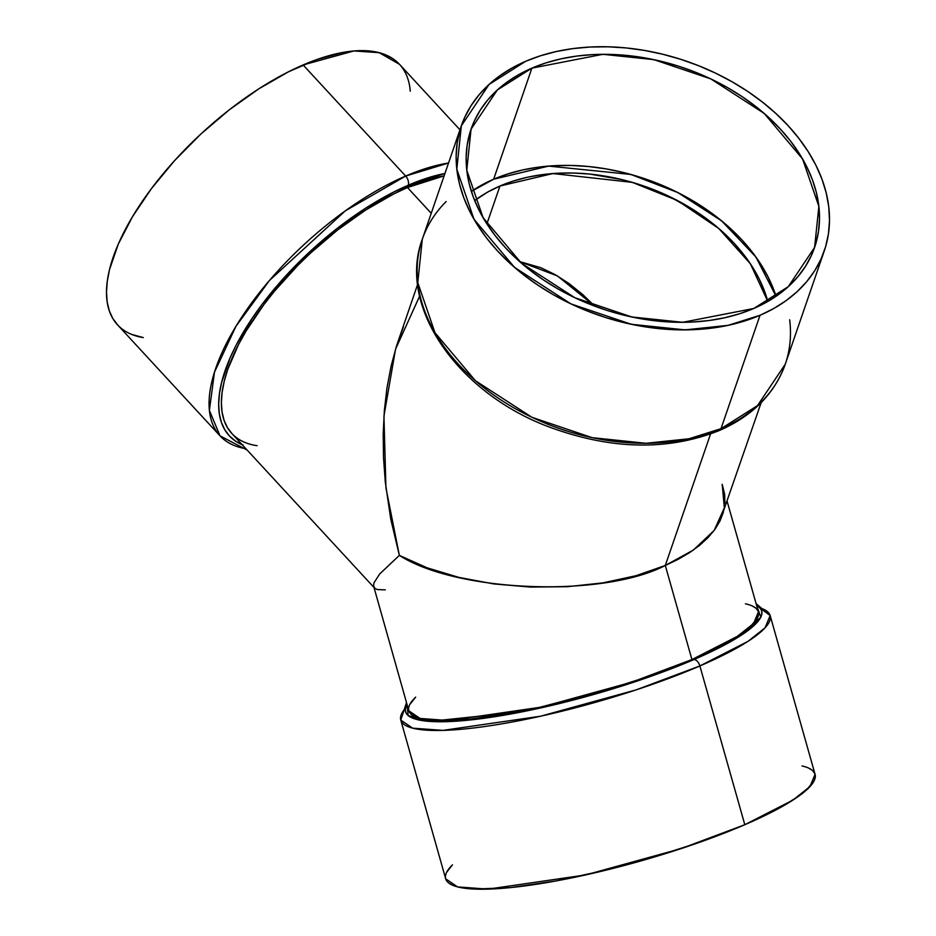 <?xml version="1.0" encoding="UTF-8"?>
<svg xmlns="http://www.w3.org/2000/svg" width="936" height="936" viewBox="0 0 936 936"><rect width="100%" height="100%" fill="white"/><g stroke="black" fill="none" stroke-linecap="round" stroke-linejoin="round"><path stroke-width="1.4" d="M461.331 125.833L489.107 84.415L525.611 61.331L511.933 68.082L499.52 75.992L488.475 84.989L478.928 94.969L470.96 105.85L464.642 117.526L460.032 129.893L457.201 142.81L456.148 156.172L456.885 169.849L459.424 183.69L463.729 197.59L469.755 211.384L477.442 224.968L486.732 238.2L497.519 250.942L509.71 263.086L523.177 274.505L537.802 285.106L553.433 294.77L569.93 303.404L587.129 310.928L604.855 317.281L622.955 322.382L641.254 326.196L659.552 328.676L677.699 329.811L695.506 329.589L712.811 327.998L729.437 325.061L745.231 320.802L760.032 315.28L727.997 325.377L685 329.881L631.168 324.254L570.983 303.907L514.507 267.368L474.014 219.293L456.815 169.182L461.331 125.833L422.3 239.242L417.772 282.578L434.983 332.701L475.476 380.765L531.952 417.304L592.137 437.662L645.969 443.29L688.966 438.773L721.001 428.676L760.032 315.28A191.939 134.374 19 0 0 824.312 250.778L785.281 364.174L757.505 405.604L721.001 428.676A6.856 3.884 66.7 0 1 719.491 430.455M459.962 129.811L399.532 64.35L379.15 52.662L353.902 50.953L303.1 64.947L405.662 176.05A191.939 83.55 137.3 0 1 448.531 163.016L405.662 176.05A6.856 3.884 66.7 0 1 408.26 185.211L444.939 173.464L421.785 179.899L394.313 191.74L365.73 208.131L337.124 228.442L309.605 251.901L284.216 277.594L261.951 304.539L252.252 318.158L236.211 345.045L230.022 358.043L221.586 382.543L219.422 393.81L218.673 404.258L219.328 413.817L221.399 422.37L224.839 429.835L229.648 436.153L235.743 441.265L243.103 445.103M756.616 605.487A185.082 34.655 164.2 0 1 693.962 659.541L719.187 647.794L746.986 631.285L757.809 621.633L760.722 617.362L761.939 613.513L761.436 610.12L759.213 607.218L756.616 605.487L760.863 617.093L746.191 631.87L693.962 659.541A6.856 3.884 66.7 0 1 699.882 665.952L747.981 641.371L765.086 627.799L770.152 615.549L759.973 607.944A191.939 35.931 -15.8 0 1 699.882 665.952A191.939 35.931 -15.8 0 0 770.152 615.549L756.089 603.638M594.699 306.13L582.777 294.583L569.065 283.549L555.048 274.564L540.856 267.708L519.62 261.589L540.856 267.708L555.048 274.564L569.065 283.549L582.777 294.583L594.699 306.13L557.446 275.933L519.62 261.589M486.884 223.915L499.929 186.03L486.884 223.915L499.929 186.03L552.895 173.546L632.35 182.368L677.325 200.479L718.813 228.513L750.391 263.8L767.812 301.462L764.49 291.108L759.119 278.788L752.24 266.655L743.956 254.849L734.315 243.465L723.434 232.619L711.407 222.429L698.35 212.963L669.673 196.63L638.481 184.24L622.323 179.689L589.645 174.061L573.44 173.043L557.54 173.254L542.096 174.669L527.249 177.29L513.15 181.093L499.929 186.03L487.714 192.055L474.669 200.561A171.382 119.972 19 0 1 499.929 186.03A171.382 119.972 -161 0 1 767.812 301.462M776.049 296.291L755.937 257.037L721.621 220.849L677.734 192.512L630.852 174.447L548.613 166.093L493.646 179.221L531.894 68.141L602.901 54.311L653.855 59.635L710.81 78.905L764.267 113.478L802.585 158.98L818.871 206.411L814.589 247.432L788.311 286.638L753.761 308.482L739.744 313.712L724.792 317.737L709.055 320.51L692.687 322.019L675.827 322.23L658.663 321.165L641.335 318.813L624.019 315.198L606.891 310.366L590.113 304.364L573.838 297.238L558.219 289.06L543.43 279.922L529.589 269.896L516.836 259.085L505.3 247.584L495.097 235.521L486.299 223.002L479.021 210.155L473.323 197.086L469.252 183.936L466.853 170.832L466.14 157.891L467.134 145.255L469.825 133.017L474.178 121.329L480.156 110.272L487.703 99.965L496.747 90.523L507.195 82.005L518.942 74.529L531.894 68.141L545.899 62.899L560.851 58.874L576.588 56.102L592.956 54.592L609.816 54.382L626.991 55.458L644.307 57.81L661.623 61.413L678.752 66.245L695.53 72.248L711.805 79.373L727.424 87.551L742.213 96.689L756.054 106.716L768.807 117.526L780.343 129.028L790.557 141.09L799.344 153.609L806.621 166.456L812.331 179.525L816.403 192.676L818.801 205.78L819.503 218.72L818.509 231.367L815.818 243.594L811.465 255.294L805.486 266.339L797.94 276.646L788.896 286.1L778.448 294.606L766.701 302.082L753.761 308.482L682.742 322.3L631.788 316.976L574.833 297.718L521.375 263.133L483.058 217.632L466.771 170.2L471.054 129.18L497.332 89.973L531.894 68.141A181.654 127.167 -161 0 1 780.343 129.028A181.654 127.167 -161 0 1 753.761 308.482A181.654 127.167 -161 0 1 505.3 247.584A181.654 127.167 -161 0 1 531.894 68.141L493.646 179.221L471.358 191.412L480.706 185.609L493.646 179.221L507.663 173.991L522.616 169.966L538.352 167.193L554.72 165.684L571.58 165.473L588.744 166.538L606.072 168.889L623.388 172.505L640.517 177.337L657.294 183.339L673.569 190.464L689.188 198.643L703.977 207.78L717.818 217.807L730.571 228.618L742.108 240.107L752.322 252.182L761.108 264.701L768.386 277.547L776.049 296.291A181.654 127.167 19 0 0 493.646 179.221L531.894 68.141M417.643 284.345L396.513 346.004L391.049 366.327L386.977 387.89L384.357 410.495L383.198 433.918L383.526 457.95L385.328 482.344L390.757 519.117L399.356 555.387L427.05 567.789L458.968 577.418L493.88 583.935L530.443 587.071L567.251 586.72L602.889 582.882L636 575.71L665.297 565.473L710.553 433.988L665.297 565.473L691.926 659.576L737.439 636.304L753.62 623.458L758.429 611.875L727.167 501.415M444.109 175.863L407.464 187.528L431.227 213.279L407.464 187.528L420.732 182.309L444.109 175.863A181.654 79.08 137.3 0 0 407.464 187.528L431.227 213.279M406.505 702.562L400.772 720.077A191.939 35.931 164.2 0 0 509.137 722.569A191.939 35.931 164.2 0 0 699.882 665.952L636.199 689.867L540.481 716.239L442.985 730.384L412.659 728.161L400.772 720.077L445.688 878.822L457.587 886.907L487.913 889.141L585.409 874.985L681.115 848.613L744.81 824.71L699.882 665.952A6.856 3.884 66.7 0 0 693.962 659.541L625.95 684.742L523.224 711.617L429.484 721.399L408.166 715.549L407.02 704.41L405.323 709.16L405.826 712.553L408.049 715.455L411.957 717.83L417.514 719.655L424.687 720.931L443.512 721.738L467.731 720.229L512.074 713.758L562.571 702.784L614.893 688.229L664.513 671.358L693.962 659.541A6.856 3.884 66.7 0 1 699.882 665.952L744.81 824.71L792.897 800.116L810.003 786.544L815.069 774.306L770.152 615.549M723.388 512.121L720.053 520.849L714.964 529.343L708.142 537.51L699.683 545.279L689.657 552.579L678.155 559.33L665.297 565.473L693.365 550.064L714.168 530.419L724.359 507.815L722.194 484.286L724.651 494.29L724.92 503.24M761.179 402.597L720.053 520.849L714.964 529.343L708.142 537.51L699.683 545.279L689.657 552.579L678.155 559.33L665.297 565.473L636 575.71L602.889 582.882L567.251 586.72L530.443 587.071L493.88 583.935L458.968 577.418L427.05 567.789L399.356 555.387C456.745 592.359 602.995 597.905 665.297 565.473L691.926 659.576L727.178 642.447L736.304 637.03L750.075 626.944L757.446 618.169L758.64 614.39L758.137 611.068L755.96 608.225L752.123 605.896M385.293 589.867L377.29 589.563L374.634 588.171L373.546 585.889L374.026 582.754L379.677 573.99L399.356 555.387L379.677 573.99L374.026 582.754L373.546 585.889L408.833 710.798L420.089 718.45L448.789 720.556L541.055 707.16L631.648 682.204L691.926 659.576A181.654 34.012 -15.8 0 0 745.465 603.825L746.659 604.094M409.114 711.606L411.302 714.449L420.592 718.579L436.153 720.509L469.884 719.14L513.396 712.787L546.027 706.048L597.273 692.804L647.338 676.857L691.926 659.576A181.654 34.012 -15.8 0 1 485.597 717.268A181.654 34.012 -15.8 0 1 415.654 697.144L409.816 704.504M445.992 879.676L448.297 882.683L452.357 885.14L458.125 887.047L474.564 889.083L510.19 887.632L556.171 880.928L608.552 869.544L644.799 859.821L697.706 842.962L744.81 824.71A191.939 35.931 -15.8 0 1 527.518 885.561A191.939 35.931 -15.8 0 1 452.427 864.864L446.729 872.165M405.464 708.26A191.939 35.931 164.2 0 0 486.006 726.336A191.939 35.931 164.2 0 0 699.882 665.952L744.81 824.71L782.063 806.598L799.789 795.401L806.247 790.218L814.039 780.963L815.291 776.962L814.765 773.452L812.471 770.445L808.412 767.988M802.643 766.081L802.023 765.94A191.939 35.931 -15.8 0 1 744.81 824.71M117.877 325.19L112.893 318.638L109.313 310.881L107.184 302.012L106.493 292.114L107.277 281.268L109.512 269.591L118.264 244.179L132.397 216.871L151.375 188.698L174.47 160.746L200.795 134.105L229.343 109.781L259.003 88.709L288.651 71.709L317.128 59.436L343.36 52.346L355.317 50.848L366.327 50.719L376.307 51.995L385.152 54.627L392.781 58.617L399.11 63.917M409.804 87.083L410.272 91.155A191.939 83.55 137.3 0 0 303.1 64.947L405.662 176.05A6.856 3.884 66.7 0 1 408.26 185.211A185.082 80.566 137.3 0 0 248.286 324.207A185.082 80.566 137.3 0 0 242.225 444.752A185.082 80.566 137.3 0 1 248.286 324.207A185.082 80.566 137.3 0 1 408.26 185.211A185.082 80.566 -42.7 0 1 444.939 173.464M247.116 450.04L220.018 435.848A191.939 83.55 -42.7 0 1 249.151 306.341A191.939 83.55 -42.7 0 1 405.662 176.05L345.279 210.869L269.334 280.601L235.895 326.418L214.461 372.224L209.395 410.413L220.018 435.848L117.456 324.745A191.939 83.55 -42.7 0 1 146.589 195.238A191.939 83.55 -42.7 0 1 303.1 64.947A191.939 83.55 -42.7 0 0 131.262 218.79A191.939 83.55 -42.7 0 0 143.313 337.592L131.836 334.468M232.151 433.824L227.436 427.623L224.055 420.287L222.031 411.899L221.387 402.515L222.124 392.254L224.242 381.209L227.717 369.463L238.598 344.401L245.899 331.309L263.858 304.645L274.353 291.33L297.859 265.368L310.635 252.977L337.65 229.952L365.719 210.015L393.775 193.927L407.464 187.528A181.654 79.08 -42.7 0 0 259.33 310.834A181.654 79.08 -42.7 0 0 231.765 433.403L374.634 588.171M419.632 296.127L395.542 349.175L383.935 416.134L385.948 487.925L399.356 555.387L390.757 519.117L385.328 482.344L383.526 457.95L383.198 433.918L384.357 410.495L386.977 387.89L391.049 366.327L396.513 346.004L403.334 327.144M719.527 430.443C668.245 450.883 611.816 449.865 550.239 427.378C458.055 393.635 397.075 306.411 422.3 239.242A191.939 134.374 19 0 0 503.954 401.883A191.939 134.374 19 0 0 721.001 428.676A6.856 3.884 66.7 0 1 719.527 430.443C752.649 415.876 774.563 393.799 785.281 364.174A191.939 134.374 -161 0 1 721.001 428.676L760.032 315.28L773.709 308.529L786.135 300.62L797.168 291.634L806.715 281.642L814.694 270.761L821.012 259.085L825.61 246.718L828.454 233.801L829.507 220.44L828.758 206.774L826.219 192.921L821.925 179.033L815.899 165.227L808.201 151.644L798.911 138.423L788.124 125.67L775.932 113.525L762.466 102.106L747.841 91.506L732.209 81.853L715.712 73.207L698.513 65.684L680.788 59.342L662.688 54.23L644.401 50.415L626.09 47.935L607.944 46.8L590.136 47.034L572.832 48.613L556.206 51.55L540.411 55.809L525.611 61.331A191.939 134.374 19 0 1 742.657 88.124A191.939 134.374 19 0 1 824.312 250.778M565.59 430.7L548.484 424.581L531.905 417.316M789.68 319.808A191.939 134.374 -161 0 1 721.001 428.676L760.032 315.28A191.939 134.374 -161 0 1 497.519 250.942A191.939 134.374 -161 0 1 525.611 61.331A191.939 134.374 19 0 1 788.124 125.67A191.939 134.374 19 0 1 760.032 315.28M448.531 163.016A191.939 83.55 137.3 0 0 405.662 176.05A6.856 3.884 66.7 0 1 408.26 185.211M691.926 659.576L665.297 565.473L710.553 433.988M446.144 201.556A191.939 134.374 19 0 0 479.489 384.158A191.939 134.374 19 0 0 721.001 428.676M303.1 64.947L405.662 176.05A191.939 83.55 -42.7 0 0 233.824 329.893A191.939 83.55 -42.7 0 0 245.875 448.695M693.962 659.541A185.082 34.655 164.2 0 1 494.734 716.719A185.082 34.655 164.2 0 1 407.02 704.41M257.107 445.7A181.654 79.08 -42.7 0 1 244.46 333.743A181.654 79.08 -42.7 0 1 407.464 187.528M493.646 179.221A181.654 127.167 19 0 0 471.358 191.412M499.929 186.03A171.382 119.972 19 0 0 474.669 200.561"/></g></svg>
